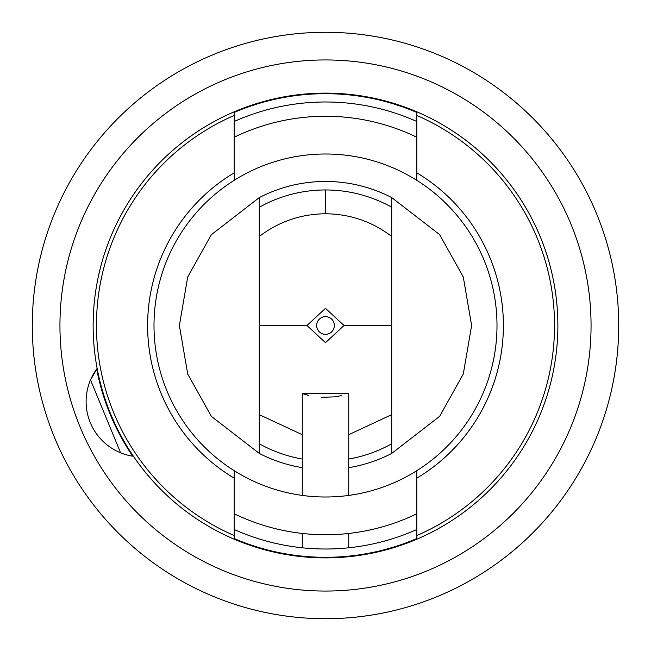 <?xml version="1.0" encoding="UTF-8"?>
<svg xmlns="http://www.w3.org/2000/svg" width="651" height="651" viewBox="0 0 651 651"><rect width="100%" height="100%" fill="white"/><g stroke="black" fill="none" stroke-linecap="round" stroke-linejoin="round"><path stroke-width="0.98" d="M302.267 434.697L259.668 414.817L259.668 443.982A135.546 135.546 0 0 0 302.267 459.036M471.617 325.5L463.3 373.991L439.677 416.29L391.707 453.422L391.707 197.578L439.571 234.572L463.276 276.935L471.617 325.5M259.293 453.422L211.429 416.428L187.724 374.065L179.383 325.5L187.7 277.009L211.323 234.71L259.293 197.578L259.293 453.422A144.042 144.042 0 0 0 302.267 467.654M348.733 467.654A144.042 144.042 0 0 0 391.707 453.422M308.59 395.401L302.267 393.562L348.733 393.562L348.733 495.427M348.733 533.446L348.733 547.8M302.267 393.562L302.267 495.427M302.267 533.446L302.267 547.8M341.848 395.539L334.72 396.825M334.345 396.874L321.382 397.305M259.668 325.5L306.963 325.5L325.5 308.354L344.037 325.5L391.332 325.5M334.354 325.5A8.854 8.854 0 0 0 325.5 316.646A8.854 8.854 0 0 0 316.646 325.5A8.854 8.854 0 0 0 325.5 334.354A8.854 8.854 0 0 0 334.354 325.5A8.854 8.854 0 0 0 325.5 316.646A8.854 8.854 0 0 0 316.646 325.5A8.854 8.854 0 0 0 325.5 334.354A8.854 8.854 0 0 0 334.354 325.5M306.963 325.5L325.5 342.646L344.037 325.5M391.707 197.578A144.042 144.042 0 0 0 259.293 197.578M391.332 207.018A135.546 135.546 0 0 0 259.668 207.018M348.733 459.036A135.546 135.546 0 0 0 391.332 443.982M133.447 456.294A232.358 232.358 0 0 1 97.137 368.401A55.327 55.327 0 0 0 133.447 456.294C116.773 452.063 116.773 452.063 133.447 456.294A232.358 232.358 0 0 0 540.257 236.777A232.358 232.358 0 0 0 97.137 368.401L90.326 380.347M416.786 180.311A171.506 171.506 0 0 0 153.994 325.5A171.506 171.506 0 0 0 416.786 470.689A171.506 171.506 0 0 0 416.786 180.311L416.786 172.816A177.894 177.894 0 0 1 416.786 478.184L416.786 470.689M234.214 470.689L234.214 535.561A229.038 229.038 0 0 1 234.214 115.439L234.214 180.311M234.214 535.561L234.214 539.183M234.214 111.817L234.214 115.439M234.214 478.184A177.894 177.894 0 0 1 234.214 172.816M416.786 172.816L416.786 115.439A229.038 229.038 0 0 1 416.786 535.561L416.786 478.184M234.214 137.223A209.24 209.24 0 0 1 416.786 137.223M416.786 115.439L416.786 111.817L416.786 115.439M416.786 539.183L416.786 535.561M416.786 513.777A209.24 209.24 0 0 1 234.214 513.777M426.901 570.935A265.559 265.559 0 0 1 80.065 426.901A265.559 265.559 0 0 1 224.099 80.065A265.559 265.559 0 0 1 570.935 224.099A265.559 265.559 0 0 1 426.901 570.935M437.464 596.495A293.219 293.219 0 0 1 54.505 437.464A293.219 293.219 0 0 1 213.536 54.505A293.219 293.219 0 0 1 596.495 213.536A293.219 293.219 0 0 1 437.464 596.495M234.214 121.485A223.513 223.513 0 0 1 416.786 121.485M416.786 529.515A223.513 223.513 0 0 1 234.214 529.515M325.5 189.954L325.5 213.772C349.912 214 371.859 221.47 391.332 236.183M259.668 236.183C279.141 221.47 301.087 214 325.5 213.772M391.332 414.817L348.733 434.697M234.214 112.42A231.805 231.805 0 0 1 416.786 112.42M416.786 538.58A231.805 231.805 0 0 1 234.214 538.58M132.706 456.18A232.912 232.912 0 0 1 96.682 369.011M90.505 379.915L120.622 452.819"/></g></svg>
